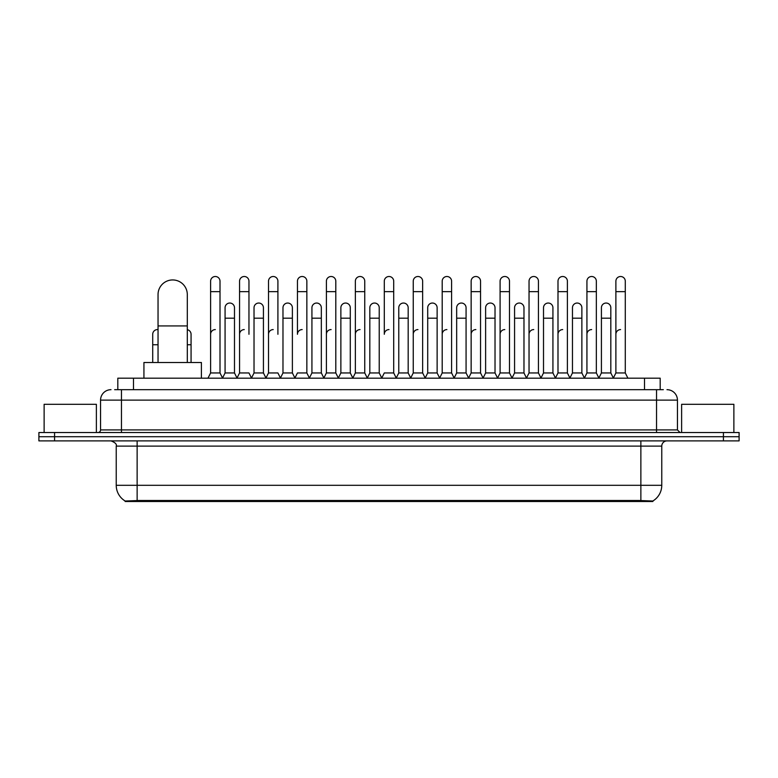 <?xml version="1.0" encoding="UTF-8"?>
<svg xmlns="http://www.w3.org/2000/svg" width="778" height="778" viewBox="0 0 778 778"><rect width="100%" height="100%" fill="white"/><g stroke="black" fill="none" stroke-linecap="round" stroke-linejoin="round"><path stroke-width="1.17" d="M114.667 389.681L121.465 389.681L114.667 389.681L117.809 389.681L117.809 378.186L660.191 378.186L660.191 389.681M652.878 501.499L125.122 501.499L125.122 500.993M116.233 485.307L137.132 485.307L137.132 446.115L116.233 446.115L116.233 485.307A18.293 18.293 0 0 0 125.18 501.022L139.223 500.487L638.777 500.487L652.82 501.022A18.293 18.293 0 0 0 661.767 485.307L661.767 446.115A5.222 5.222 0 0 1 666.989 440.893M739.1 440.893L739.1 436.711L38.9 436.711L38.9 440.893L54.577 440.893L54.577 436.711L38.9 436.711L38.9 432.529L54.577 432.529L54.577 436.711L739.1 436.711L739.1 440.893L54.577 440.893M111.011 389.681A10.454 10.454 0 0 0 100.557 400.125L100.557 429.913A2.616 2.616 0 0 1 97.95 432.529M666.989 389.681A10.454 10.454 0 0 1 677.444 400.125L121.465 400.125L121.465 389.681L663.333 389.681M677.444 400.125L677.444 429.913L680.05 432.529M739.1 432.529L739.1 436.711L739.1 432.529L54.577 432.529M96.375 432.529L96.375 404.307L44.122 404.307L44.122 432.529M733.878 432.529L733.878 404.307L681.625 404.307L681.625 432.529M158.041 362.509L158.041 294.58A14.626 14.626 0 0 1 172.667 279.944A14.626 14.626 0 0 1 187.304 294.58A14.626 14.626 0 0 0 172.667 279.944M187.304 362.509L187.304 294.58M201.405 378.186L201.405 362.509L143.93 362.509L143.93 378.186M207.989 378.186L210.605 372.954L220.009 372.954L222.625 378.186M220.009 372.954L220.009 281.198A4.707 4.707 0 0 0 215.312 276.501A4.707 4.707 0 0 1 215.603 276.511M210.605 372.954L210.605 291.653L220.009 291.653M210.605 291.653L210.605 281.198A4.707 4.707 0 0 1 215.312 276.501M236.94 378.186L239.556 372.954L248.96 372.954L251.576 378.186M248.96 334.287L248.96 281.198A4.707 4.707 0 0 0 244.253 276.501A4.707 4.707 0 0 1 244.555 276.511M239.556 372.954L239.556 291.653L248.96 291.653M239.556 291.653L239.556 281.198A4.707 4.707 0 0 1 244.253 276.501M265.891 378.186L268.507 372.954L277.911 372.954L280.518 378.186M277.911 334.287L277.911 281.198A4.707 4.707 0 0 0 273.204 276.501A4.707 4.707 0 0 1 273.496 276.511M268.507 372.954L268.507 291.653L277.911 291.653M268.507 291.653L268.507 281.198A4.707 4.707 0 0 1 273.204 276.501M294.843 378.186L297.449 372.954L306.853 372.954L309.469 378.186M306.853 372.954L306.853 281.198A4.707 4.707 0 0 0 302.156 276.501A4.707 4.707 0 0 1 302.447 276.511M302.156 329.59A4.707 4.707 0 0 0 297.449 334.287L297.449 291.653L306.853 291.653M297.449 291.653L297.449 281.198A4.707 4.707 0 0 1 302.156 276.501M323.784 378.186L326.4 372.954L335.804 372.954L338.42 378.186M335.804 372.954L335.804 281.198A4.707 4.707 0 0 0 331.107 276.501A4.707 4.707 0 0 1 331.399 276.511M326.4 372.954L326.4 291.653L335.804 291.653M326.4 291.653L326.4 281.198A4.707 4.707 0 0 1 331.107 276.501M352.735 378.186L355.351 372.954L364.756 372.954L367.372 378.186M364.756 372.954L364.756 281.198A4.707 4.707 0 0 0 360.049 276.501A4.707 4.707 0 0 1 360.35 276.511M355.351 372.954L355.351 291.653L364.756 291.653M355.351 291.653L355.351 281.198A4.707 4.707 0 0 1 360.049 276.501M381.687 378.186L384.293 372.954L393.707 372.954L396.313 378.186M393.707 372.954L393.707 281.198A4.707 4.707 0 0 0 389 276.501A4.707 4.707 0 0 1 389.292 276.511M389 329.59A4.707 4.707 0 0 0 384.293 334.287L384.293 291.653L393.707 291.653M384.293 291.653L384.293 281.198A4.707 4.707 0 0 1 389 276.501M410.628 378.186L413.244 372.954L422.649 372.954L425.265 378.186M439.658 378.03L437.129 372.954L427.715 372.954L425.187 378.03L422.649 372.954L422.649 281.198A4.707 4.707 0 0 0 417.951 276.501A4.707 4.707 0 0 1 418.243 276.511M396.235 378.03L398.774 372.954L408.178 372.954L410.716 378.03L413.244 372.954L413.244 291.653L422.649 291.653M413.244 291.653L413.244 281.198A4.707 4.707 0 0 1 417.951 276.501M439.58 378.186L442.196 372.954L451.6 372.954L454.216 378.186M483.157 378.186L480.551 372.954L471.147 372.954L468.609 378.03L466.071 372.954L456.667 372.954L454.138 378.03L451.6 372.954L451.6 281.198A4.707 4.707 0 0 0 446.893 276.501A4.707 4.707 0 0 1 447.194 276.511M442.196 372.954L442.196 291.653L451.6 291.653M442.196 291.653L442.196 281.198A4.707 4.707 0 0 1 446.893 276.501M512.109 378.186L509.493 372.954L500.089 372.954L497.56 378.03L495.022 372.954L485.618 372.954L483.08 378.03L480.551 372.954L480.551 291.653L471.147 291.653L471.147 372.954L468.531 378.186M471.147 291.653L471.147 281.198A4.707 4.707 0 0 1 476.146 276.511A4.707 4.707 0 0 1 480.551 281.198L480.551 291.653M541.06 378.186L538.444 372.954L529.04 372.954L526.502 378.03L523.973 372.954L514.569 372.954L512.031 378.03L509.493 372.954L509.493 291.653L500.089 291.653L500.089 372.954L497.482 378.186M500.089 291.653L500.089 281.198A4.707 4.707 0 0 1 505.087 276.511A4.707 4.707 0 0 1 509.493 281.198L509.493 291.653M570.011 378.186L567.395 372.954L557.991 372.954L555.453 378.03L552.925 372.954L543.511 372.954L540.982 378.03L538.444 372.954L538.444 291.653L529.04 291.653L529.04 372.954L526.424 378.186M529.04 291.653L529.04 281.198A4.707 4.707 0 0 1 534.039 276.511A4.707 4.707 0 0 1 538.444 281.198L538.444 291.653M598.953 378.186L596.347 372.954L586.933 372.954L584.404 378.03L581.866 372.954L572.462 372.954L569.924 378.03L567.395 372.954L567.395 291.653L557.991 291.653L557.991 372.954L555.375 378.186M557.991 291.653L557.991 281.198A4.707 4.707 0 0 1 562.99 276.511A4.707 4.707 0 0 1 567.395 281.198L567.395 291.653M613.268 378.186L615.884 372.954L615.884 291.653L625.288 291.653L625.288 372.954L627.904 378.186L625.288 372.954L615.884 372.954L613.356 378.03L610.818 372.954L601.413 372.954L598.875 378.03L596.347 372.954L596.347 291.653L586.933 291.653L586.933 372.954L584.327 378.186M586.933 291.653L586.933 281.198A4.707 4.707 0 0 1 591.932 276.511A4.707 4.707 0 0 1 596.347 281.198L596.347 291.653M615.884 291.653L615.884 281.198A4.707 4.707 0 0 1 620.883 276.511A4.707 4.707 0 0 1 625.288 281.198L625.288 291.653M222.547 378.03L225.075 372.954L234.489 372.954L237.018 378.03M234.489 372.954L234.489 307.748A4.707 4.707 0 0 0 230.074 303.05A4.707 4.707 0 0 1 234.489 307.748M225.075 372.954L225.075 318.192L234.489 318.192M225.075 318.192L225.075 307.748A4.707 4.707 0 0 1 230.074 303.05M251.498 378.03L254.027 372.954L263.431 372.954L265.969 378.03M263.431 372.954L263.431 307.748A4.707 4.707 0 0 0 259.025 303.05A4.707 4.707 0 0 1 263.431 307.748M254.027 372.954L254.027 318.192L263.431 318.192M254.027 318.192L254.027 307.748A4.707 4.707 0 0 1 259.025 303.05M280.44 378.03L282.978 372.954L292.382 372.954L294.92 378.03M292.382 372.954L292.382 307.748A4.707 4.707 0 0 0 287.977 303.05A4.707 4.707 0 0 1 292.382 307.748M282.978 372.954L282.978 318.192L292.382 318.192M282.978 318.192L282.978 307.748A4.707 4.707 0 0 1 287.977 303.05M309.391 378.03L311.929 372.954L321.333 372.954L323.862 378.03M321.333 372.954L321.333 307.748A4.707 4.707 0 0 0 316.928 303.05A4.707 4.707 0 0 1 321.333 307.748M311.929 372.954L311.929 318.192L321.333 318.192M311.929 318.192L311.929 307.748A4.707 4.707 0 0 1 316.928 303.05M338.342 378.03L340.871 372.954L350.285 372.954L352.813 378.03M350.285 372.954L350.285 307.748A4.707 4.707 0 0 0 345.87 303.05A4.707 4.707 0 0 1 350.285 307.748M340.871 372.954L340.871 318.192L350.285 318.192M340.871 318.192L340.871 307.748A4.707 4.707 0 0 1 345.87 303.05M367.284 378.03L369.822 372.954L379.226 372.954L381.765 378.03M379.226 372.954L379.226 307.748A4.707 4.707 0 0 0 374.821 303.05A4.707 4.707 0 0 1 379.226 307.748M369.822 372.954L369.822 318.192L379.226 318.192M369.822 318.192L369.822 307.748A4.707 4.707 0 0 1 374.821 303.05M408.178 372.954L408.178 307.748A4.707 4.707 0 0 0 403.772 303.05A4.707 4.707 0 0 1 408.178 307.748M398.774 372.954L398.774 318.192L408.178 318.192M398.774 318.192L398.774 307.748A4.707 4.707 0 0 1 403.772 303.05M437.129 372.954L437.129 307.748A4.707 4.707 0 0 0 432.714 303.05A4.707 4.707 0 0 1 437.129 307.748M427.715 372.954L427.715 318.192L437.129 318.192M427.715 318.192L427.715 307.748A4.707 4.707 0 0 1 432.714 303.05M466.071 372.954L466.071 307.748A4.707 4.707 0 0 0 461.665 303.05A4.707 4.707 0 0 1 466.071 307.748M456.667 372.954L456.667 318.192L466.071 318.192M456.667 318.192L456.667 307.748A4.707 4.707 0 0 1 461.665 303.05M495.022 372.954L495.022 307.748A4.707 4.707 0 0 0 490.617 303.05A4.707 4.707 0 0 1 495.022 307.748M485.618 372.954L485.618 318.192L495.022 318.192M485.618 318.192L485.618 307.748A4.707 4.707 0 0 1 490.617 303.05M523.973 372.954L523.973 307.748A4.707 4.707 0 0 0 519.568 303.05A4.707 4.707 0 0 1 523.973 307.748M514.569 372.954L514.569 318.192L523.973 318.192M514.569 318.192L514.569 307.748A4.707 4.707 0 0 1 519.568 303.05M552.925 372.954L552.925 307.748A4.707 4.707 0 0 0 548.509 303.05A4.707 4.707 0 0 1 552.925 307.748M543.511 372.954L543.511 318.192L552.925 318.192M543.511 318.192L543.511 307.748A4.707 4.707 0 0 1 548.509 303.05M581.866 372.954L581.866 307.748A4.707 4.707 0 0 0 577.461 303.05A4.707 4.707 0 0 1 581.866 307.748M572.462 372.954L572.462 318.192L581.866 318.192M572.462 318.192L572.462 307.748A4.707 4.707 0 0 1 577.461 303.05M610.818 372.954L610.818 307.748A4.707 4.707 0 0 0 606.412 303.05A4.707 4.707 0 0 1 610.818 307.748M601.413 372.954L601.413 318.192L610.818 318.192M601.413 318.192L601.413 307.748A4.707 4.707 0 0 1 606.412 303.05M152.712 362.509L152.712 344.742L158.041 344.742M152.712 344.742L152.712 334.287A4.707 4.707 0 0 1 158.041 329.629A4.707 4.707 0 0 0 157.71 329.6M191.067 362.509L191.067 334.287A4.707 4.707 0 0 0 187.304 329.687A4.707 4.707 0 0 1 191.067 334.287M210.605 334.287A4.707 4.707 0 0 1 215.312 329.59M239.556 334.287A4.707 4.707 0 0 1 244.253 329.59M268.507 334.287A4.707 4.707 0 0 1 273.204 329.59M326.4 334.287A4.707 4.707 0 0 1 331.107 329.59M355.351 334.287A4.707 4.707 0 0 1 360.049 329.59M413.244 334.287A4.707 4.707 0 0 1 417.951 329.59M442.196 334.287A4.707 4.707 0 0 1 446.893 329.59M471.147 334.287A4.707 4.707 0 0 1 475.844 329.59M500.089 334.287A4.707 4.707 0 0 1 504.796 329.59M529.04 372.954L529.04 334.287A4.707 4.707 0 0 1 533.747 329.59M557.991 334.287A4.707 4.707 0 0 1 562.689 329.59M596.347 372.954L596.347 334.287M586.933 334.287A4.707 4.707 0 0 1 591.64 329.59M615.884 334.287A4.707 4.707 0 0 1 620.591 329.59M638.777 501.499L638.777 500.487M139.223 501.499L139.223 500.487M133.485 389.681L133.485 378.186M644.515 389.681L644.515 378.186M640.868 440.893L640.868 446.115L137.132 446.115L137.132 440.893M661.767 446.115L640.868 446.115L640.868 485.307L661.767 485.307M640.868 500.594L640.868 485.307L137.132 485.307L137.132 500.594M723.423 440.893L723.423 432.529M121.465 432.529L121.465 400.125L100.557 400.125M100.557 429.913L677.444 429.913M656.535 389.681L656.535 432.529M158.041 325.933L187.304 325.933M187.304 344.742L191.067 344.742M116.233 446.115C116.972 444.257 115.222 442.517 111.011 440.893"/></g></svg>
